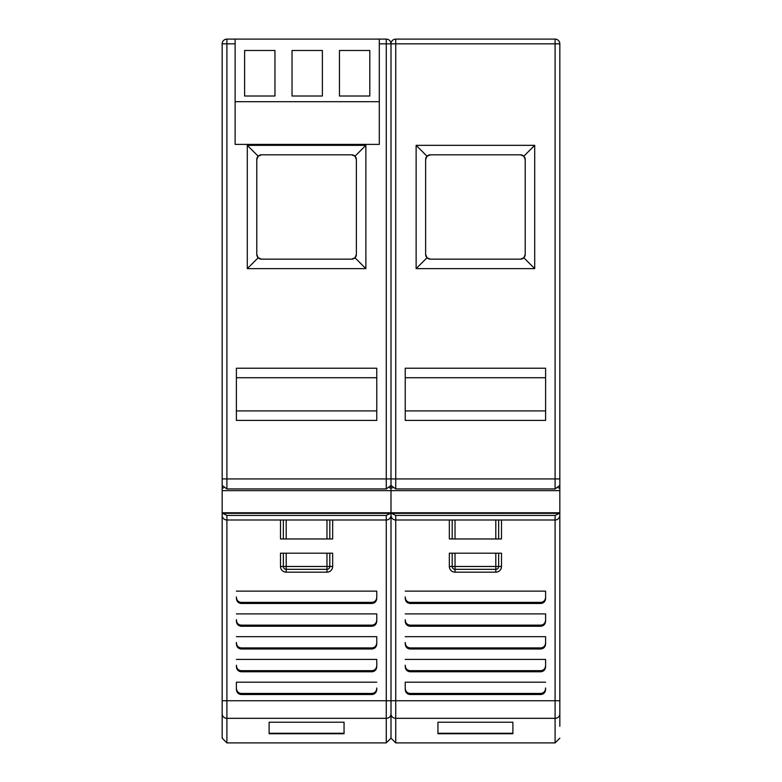 <?xml version="1.0" encoding="UTF-8"?>
<svg xmlns="http://www.w3.org/2000/svg" width="782" height="782" viewBox="0 0 782 782"><rect width="100%" height="100%" fill="white"/><g stroke="black" fill="none" stroke-linecap="round" stroke-linejoin="round"><path stroke-width="1.17" d="M365.868 268.637L247.298 268.637L258.177 257.767L256.789 254.414L256.789 159.557L258.177 156.205L247.298 145.335L365.868 145.335L365.868 268.637L354.989 257.767L351.636 259.155L261.53 259.155L258.177 257.767A4.741 4.741 0 0 1 256.789 254.414M247.298 268.637L247.298 145.335M256.789 159.557A4.741 4.741 0 0 1 258.177 156.205L261.53 154.816L351.636 154.816L354.989 156.205L365.868 145.335M351.636 154.816A4.741 4.741 0 0 1 354.989 156.205L356.377 159.557L356.377 254.414L354.989 257.767A4.741 4.741 0 0 1 351.636 259.155M356.377 254.414A4.741 4.741 0 0 1 354.989 257.767M261.53 259.155A4.741 4.741 0 0 1 258.177 257.767M258.177 156.205A4.741 4.741 0 0 1 261.53 154.816M354.989 156.205A4.741 4.741 0 0 1 356.377 159.557M376.768 420.403L236.389 420.403L236.389 368.234L376.768 368.234L376.768 420.403M379.299 101.699L379.299 39.1L386.259 39.1A4.741 4.741 0 0 1 391 43.841L391 485.456L386.259 488.936L226.907 488.936L222.166 485.456L222.166 43.841A4.741 4.741 0 0 1 226.907 39.1L235.118 39.1L235.118 144.387L379.299 144.387L379.299 101.699L235.118 101.699M222.166 485.456L222.166 515.26A4.741 4.741 100 0 0 226.907 520.001L226.907 700.76L386.259 700.76L386.259 520.001A4.741 4.741 -96.1 0 0 391 515.26L391 513.324L391 515.26A4.741 4.741 0 0 1 386.259 520.001L226.907 520.001A4.741 4.741 0 0 1 222.166 515.26L222.166 510.509M391 512.044L391 510.509M222.166 71.866L222.166 69.275M226.907 742.9L386.259 742.9L386.259 718.326L226.907 718.326L226.907 742.9L222.166 738.159L222.166 515.26A4.741 4.741 0 0 0 226.907 520.001L226.907 515.406L386.259 515.406L390.648 513.324M222.518 513.324L226.907 515.406M376.768 410.921L236.389 410.921M236.389 377.726L376.768 377.726M222.166 512.767L559.834 512.767L559.834 726.322L559.834 513.324L559.834 515.26L559.834 513.324L391 513.324L391 43.841A4.741 4.741 0 0 1 395.741 39.1L555.093 39.1A4.741 4.741 0 0 1 559.834 43.841L559.834 485.456L555.093 488.936L395.741 488.936L391 485.456L391 515.26A4.741 4.741 100 0 0 395.741 520.001A4.741 4.741 0 0 1 391 515.26L391 713.937L391 513.324L391 713.282L391 513.324L222.166 513.324L222.166 713.282M391 483.921L391 480.461M391 479.229L391 482.465M235.118 43.841L226.907 43.841L226.907 478.946L222.166 478.946L222.166 482.465M391.352 513.324L395.741 515.406L555.093 515.406L555.093 520.001L395.741 520.001L395.741 700.76L555.093 700.76L555.093 520.001A4.741 4.741 -96.1 0 0 559.834 515.26A4.741 4.741 0 0 1 555.093 520.001A4.741 4.741 -96.1 0 0 559.834 515.26L559.834 510.509M559.834 468.301L559.834 475.544M555.093 515.406L559.482 513.324M545.611 420.403L405.232 420.403L405.232 368.234L545.611 368.234L545.611 420.403M416.132 145.335L534.702 145.335L534.702 268.637L416.132 268.637L416.132 145.335L427.011 156.205L430.364 154.816L520.47 154.816L523.823 156.205L534.702 145.335M545.611 410.921L405.232 410.921M405.232 377.726L545.611 377.726M520.47 154.816A4.741 4.741 0 0 1 523.823 156.205L525.211 159.557L525.211 254.414L523.823 257.767A4.741 4.741 0 0 1 520.47 259.155L430.364 259.155A4.741 4.741 0 0 1 425.623 254.414L425.623 159.557A4.741 4.741 0 0 1 430.364 154.816M534.702 268.637L523.823 257.767L520.47 259.155M525.211 254.414A4.741 4.741 0 0 1 523.823 257.767M523.823 156.205A4.741 4.741 0 0 1 525.211 159.557M416.132 268.637L427.011 257.767L425.623 254.414M430.364 259.155L427.011 257.767M425.623 159.557L427.011 156.205M559.834 512.767L559.834 485.456M559.834 482.465L559.834 478.946L555.093 478.946L555.093 39.1A4.741 4.741 0 0 1 559.834 43.841L395.741 43.841L395.741 478.946L555.093 478.946L555.093 488.936M391 726.322L391 713.937L391 738.159L386.259 742.9M329.818 520.001L329.818 538.964L332.663 538.964L332.663 520.001M280.494 520.001L280.494 538.964L329.818 538.964M376.768 666.293L376.768 659.431L376.768 666.293C376.641 669.558 375.057 671.386 372.027 671.758L241.13 671.758C238.109 671.386 236.526 669.558 236.389 666.293L236.389 665.199C236.526 668.473 238.109 670.291 241.13 670.673L241.13 671.758M376.768 643.527L376.768 636.665L376.768 643.527C376.641 646.792 375.057 648.62 372.027 649.001L241.13 649.001C238.109 648.62 236.526 646.792 236.389 643.527L236.389 642.433C236.526 645.707 238.109 647.525 241.13 647.907L241.13 649.001M376.768 620.761L376.768 613.899L376.768 620.761C376.641 624.036 375.057 625.854 372.027 626.235L241.13 626.235C238.109 625.854 236.526 624.036 236.389 620.761L236.389 619.667C236.526 622.941 238.109 624.769 241.13 625.141L241.13 626.235M376.768 597.995L376.768 591.133L376.768 597.995C376.641 601.27 375.057 603.088 372.027 603.469L241.13 603.469C238.109 603.088 236.526 601.27 236.389 597.995L236.389 596.91C236.526 600.175 238.109 602.003 241.13 602.375L241.13 603.469M236.389 689.059L236.389 682.197L236.389 689.059C236.526 692.324 238.109 694.152 241.13 694.524L372.027 694.524L372.027 693.438C375.057 693.057 376.641 691.229 376.768 687.964L376.768 689.059C376.641 692.324 375.057 694.152 372.027 694.524M269.116 733.751L344.051 733.751L344.051 722.216L269.116 722.216L269.116 733.751M344.051 733.262L269.116 733.262M283.348 538.964L283.348 520.001M372.027 671.758L372.027 670.673L241.13 670.673M372.027 670.673C375.057 670.291 376.641 668.473 376.768 665.199M376.768 659.431L236.389 659.431M236.389 665.199L236.389 666.293M372.027 649.001L372.027 647.907L241.13 647.907M372.027 647.907C375.057 647.525 376.641 645.707 376.768 642.433M376.768 636.665L236.389 636.665M236.389 642.433L236.389 643.527M372.027 626.235L372.027 625.141L241.13 625.141M372.027 625.141C375.057 624.769 376.641 622.941 376.768 619.667M376.768 613.899L236.389 613.899M236.389 619.667L236.389 620.761M372.027 603.469L372.027 602.375L241.13 602.375M372.027 602.375C375.057 602.003 376.641 600.175 376.768 596.91M376.768 591.133L236.389 591.133M236.389 596.91L236.389 597.995M236.389 687.964C236.526 691.229 238.109 693.057 241.13 693.438L241.13 694.524M372.027 693.438L241.13 693.438M376.768 682.197L236.389 682.197M376.768 689.059L376.768 687.964M283.348 553.197L280.494 553.197L280.494 566.471A5.689 5.689 0 0 0 286.192 572.17L326.974 572.17A5.689 5.689 0 0 0 332.663 566.471L332.663 553.197L283.348 553.197L283.348 566.471L286.192 566.471L286.192 569.325A2.845 2.845 0 0 1 283.348 566.471L280.494 566.471M329.818 553.197L329.818 566.471A2.845 2.845 0 0 1 326.974 569.325L286.192 569.325L286.192 572.17M498.652 520.001L498.652 538.964L501.506 538.964L501.506 520.001M449.337 520.001L449.337 538.964L498.652 538.964M545.611 666.293L545.611 659.431L545.611 666.293C545.474 669.558 543.891 671.386 540.87 671.758L409.973 671.758C406.943 671.386 405.359 669.558 405.232 666.293L405.232 665.199C405.359 668.473 406.943 670.291 409.973 670.673L409.973 671.758M545.611 643.527L545.611 636.665L545.611 643.527C545.474 646.792 543.891 648.62 540.87 649.001L409.973 649.001C406.943 648.62 405.359 646.792 405.232 643.527L405.232 642.433C405.359 645.707 406.943 647.525 409.973 647.907L409.973 649.001M545.611 620.761L545.611 613.899L545.611 620.761C545.474 624.036 543.891 625.854 540.87 626.235L409.973 626.235C406.943 625.854 405.359 624.036 405.232 620.761L405.232 619.667C405.359 622.941 406.943 624.769 409.973 625.141L409.973 626.235M545.611 597.995L545.611 591.133L545.611 597.995C545.474 601.27 543.891 603.088 540.87 603.469L409.973 603.469C406.943 603.088 405.359 601.27 405.232 597.995L405.232 596.91C405.359 600.175 406.943 602.003 409.973 602.375L409.973 603.469M405.232 689.059L405.232 682.197L405.232 689.059C405.359 692.324 406.943 694.152 409.973 694.524L540.87 694.524L540.87 693.438C543.891 693.057 545.474 691.229 545.611 687.964L545.611 689.059C545.474 692.324 543.891 694.152 540.87 694.524M437.949 733.751L512.884 733.751L512.884 722.216L437.949 722.216L437.949 733.751M512.884 733.262L437.949 733.262M452.182 538.964L452.182 520.001M540.87 671.758L540.87 670.673L409.973 670.673M540.87 670.673C543.891 670.291 545.474 668.473 545.611 665.199M545.611 659.431L405.232 659.431M405.232 665.199L405.232 666.293M540.87 649.001L540.87 647.907L409.973 647.907M540.87 647.907C543.891 647.525 545.474 645.707 545.611 642.433M545.611 636.665L405.232 636.665M405.232 642.433L405.232 643.527M540.87 626.235L540.87 625.141L409.973 625.141M540.87 625.141C543.891 624.769 545.474 622.941 545.611 619.667M545.611 613.899L405.232 613.899M405.232 619.667L405.232 620.761M540.87 603.469L540.87 602.375L409.973 602.375M540.87 602.375C543.891 602.003 545.474 600.175 545.611 596.91M545.611 591.133L405.232 591.133M405.232 596.91L405.232 597.995M405.232 687.964C405.359 691.229 406.943 693.057 409.973 693.438L409.973 694.524M540.87 693.438L409.973 693.438M545.611 682.197L405.232 682.197M545.611 689.059L545.611 687.964M449.337 566.471L452.182 566.471A2.845 2.845 0 0 0 455.026 569.325A2.845 2.845 0 0 1 452.182 566.471L452.182 553.197L449.337 553.197L449.337 566.471A5.689 5.689 0 0 0 455.026 572.17L495.808 572.17A5.689 5.689 0 0 0 501.506 566.471L501.506 553.197L452.182 553.197M498.652 553.197L498.652 566.471A2.845 2.845 0 0 1 495.808 569.325L455.026 569.325L455.026 572.17M379.299 39.1L235.118 39.1M369.808 50.478L369.808 96.01L339.456 96.01L339.456 50.478L369.808 50.478M292.028 50.478L322.38 50.478L322.38 96.01L292.028 96.01L292.028 50.478M274.961 50.478L274.961 96.01L244.61 96.01L244.61 50.478L274.961 50.478M226.907 488.936L226.907 478.946L386.259 478.946L386.259 43.841L379.299 43.841M391 43.841L386.259 43.841L386.259 39.1A4.741 4.741 0 0 1 391 43.841L395.741 43.841L395.741 39.1M386.259 488.936L386.259 478.946L395.741 478.946L395.741 488.936M395.741 515.406L395.741 520.001A4.741 4.741 0 0 1 391 515.26A4.741 4.741 -96.1 0 1 386.259 520.001L386.259 515.406M226.907 39.1L226.907 43.841L222.166 43.841M222.166 487.948L223.584 487.948M389.573 487.948L392.427 487.948M559.834 490.637L222.166 490.637M558.416 487.948L559.834 487.948M395.741 742.9L555.093 742.9L555.093 718.326L395.741 718.326A4.741 4.389 0 0 1 391 713.937A4.741 4.389 180 0 1 386.259 718.326L386.259 700.76L395.741 700.76L395.741 742.9L391 738.159M326.974 538.964L326.974 520.001M222.166 700.76L226.907 700.76L226.907 718.326A4.741 4.389 0 0 1 222.166 713.937M286.192 520.001L286.192 538.964M326.974 572.17L326.974 553.197M286.192 553.197L286.192 566.471L332.663 566.471M329.818 566.471A2.845 2.845 0 0 1 326.974 569.325M559.834 713.937A4.741 4.389 180 0 1 555.093 718.326L555.093 700.76L559.834 700.76M495.808 538.964L495.808 520.001M455.026 520.001L455.026 538.964M495.808 572.17L495.808 553.197M455.026 553.197L455.026 566.471L501.506 566.471M498.652 566.471A2.845 2.845 0 0 1 495.808 569.325M452.182 566.471L455.026 566.471L455.026 569.325M555.093 742.9L559.834 738.159"/></g></svg>
